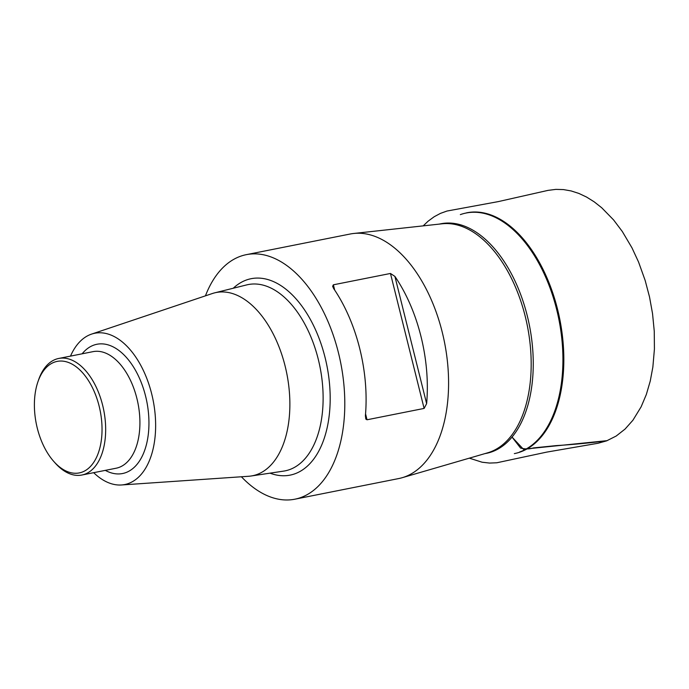 <?xml version="1.0" encoding="UTF-8"?>
<svg xmlns="http://www.w3.org/2000/svg" width="689" height="689" viewBox="0 0 689 689"><rect width="100%" height="100%" fill="white"/><g stroke="black" fill="none" stroke-linecap="round" stroke-linejoin="round"><path stroke-width="1.03" d="M205.443 295.839A124.657 71.501 78.8 0 1 246.3 254.663L350.09 234.036A124.657 71.501 78.8 0 1 353.629 233.485A124.657 71.501 78.8 0 1 444.095 340.297A124.657 71.501 78.8 0 1 404.477 476.969A124.657 71.501 78.8 0 1 402.169 477.71A124.657 71.501 78.8 0 1 398.69 478.562L294.909 499.189A124.657 71.501 78.8 0 1 241.408 476.771M246.3 254.663A124.657 71.501 78.8 0 1 339.651 357.884A124.657 71.501 78.8 0 1 300.688 497.596A124.657 71.501 78.8 0 1 294.909 499.189M426.629 403.651A124.657 71.501 -101.2 0 0 394.909 276.41L426.629 403.651L424.114 408.422L390.465 273.464L333.381 284.807L334.699 290.112M365.558 413.865L367.03 419.773L424.114 408.422M367.03 419.773L365.816 419.067L365.394 415.82A124.657 71.501 78.8 0 0 333.674 288.588L332.632 286.314L333.381 284.807M390.465 273.464L394.909 276.41M70.502 356.118A77.108 44.225 78.8 0 1 91.551 334.113L212.255 293.557A93.403 53.578 78.8 0 1 214.667 292.851A93.403 53.578 78.8 0 1 285.737 368.649A93.403 53.578 78.8 0 1 256.825 474.566A93.403 53.578 78.8 0 1 251.072 476.004A93.403 53.578 78.8 0 1 248.574 476.28L121.54 484.97A77.108 44.225 78.8 0 1 93.67 472.68M91.551 334.113A77.108 44.225 78.8 0 1 151.804 394.358A77.108 44.225 78.8 0 1 128.343 483.549A77.108 44.225 78.8 0 1 121.54 484.97M37.921 381.809L38.618 379.785A59.418 34.08 78.8 0 1 58.711 358.461A59.418 34.08 78.8 0 1 103.212 407.664A59.418 34.08 78.8 0 1 84.644 474.265A59.418 34.08 78.8 0 1 81.879 475.022A59.418 34.08 78.8 0 1 55.163 463.008L53.742 461.406A56.842 32.598 -101.2 0 0 81.939 472.18A56.842 32.598 -101.2 0 0 92.67 388.157A56.842 32.598 -101.2 0 0 37.921 381.809A56.842 32.598 -101.2 0 0 53.742 461.406M607.112 440.659L523.382 449.211L512.065 437.102L520.574 448.074C525.225 449.219 529.488 449.168 533.372 447.936L556.187 445.611C572.137 444.62 588.949 443.036 606.63 440.857L616.199 436.025L625.044 429.092L632.907 420.247L641.132 406.82L646.325 394.504L650.235 381.138L652.862 367.065L654.421 349.056L654.257 331.176L652.535 313.598L649.529 296.993L645.188 280.526L638.565 262.044L631.985 247.859L622.305 231.495L613.58 219.912L601.712 207.759L594.237 201.86L586.589 197.071L578.863 193.428L571.129 190.939L563.481 189.587L555.859 189.38L548.005 190.379L498.345 201.593L446.98 211.041L440.452 213.383L434.173 216.742L428.093 221.203L423.192 225.871M466.487 212.858A122.728 70.399 78.8 0 1 559.821 319.438A122.728 70.399 78.8 0 1 514.339 453.612M439.375 224.097A117.027 67.126 78.8 0 1 528.144 319.455A117.027 67.126 78.8 0 1 491.843 451.846A117.027 67.126 78.8 0 1 484.996 453.595M519.532 452.044A122.642 70.338 -101.2 0 0 556.686 309.602A122.642 70.338 -101.2 0 0 460.338 214.615M402.169 477.71L487.657 452.819A116.897 67.048 -101.2 0 0 489.819 452.122A116.897 67.048 -101.2 0 0 526.973 323.959A116.897 67.048 -101.2 0 0 442.131 223.796L353.629 233.485M233.261 288.235A100.112 57.42 78.8 0 1 321.505 345.172A100.112 57.42 78.8 0 1 294.771 473.843A100.112 57.42 78.8 0 1 270.019 473.154M251.072 476.004L283.679 471.104A94.953 54.465 -101.2 0 0 289.526 469.631A94.953 54.465 -101.2 0 0 318.921 361.966A94.953 54.465 -101.2 0 0 246.671 284.91L214.667 292.851M82.146 353.801A65.877 37.792 78.8 0 1 142.141 384.858A65.877 37.792 78.8 0 1 125.639 472.68A65.877 37.792 78.8 0 1 105.314 470.372M81.879 475.022L116.131 468.219A59.418 34.08 -101.2 0 0 118.887 467.461A59.418 34.08 -101.2 0 0 137.464 400.86A59.418 34.08 -101.2 0 0 92.963 351.657L58.711 358.461M469.338 458.159L482.119 462.224L489.586 463.068L496.812 462.775L546.713 452.113L598 443.268L606.63 440.857"/></g></svg>
